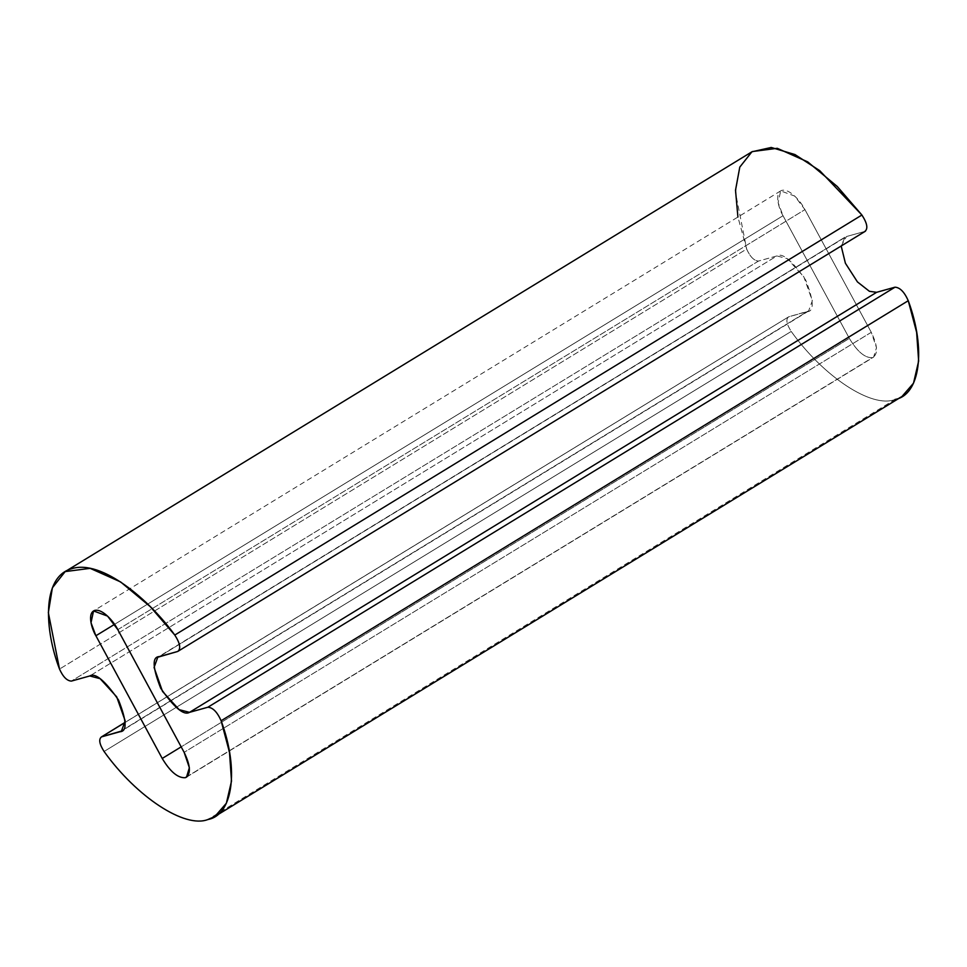 <?xml version="1.0" encoding="UTF-8"?>
<svg xmlns="http://www.w3.org/2000/svg" width="967" height="967" viewBox="0 0 967 967"><rect width="100%" height="100%" fill="white"/><g stroke="black" fill="none" stroke-linecap="round" stroke-linejoin="round"><path stroke-width="0.73" stroke-dasharray="4.83 3.63" d="M185.253 777.71L872.379 357.669C865.006 358.092 857.33 351.674 849.364 338.414L181.18 746.862L849.364 338.414L783.028 215.726L114.565 624.344L783.028 215.726L778.145 202.683L780.671 190.898L794.705 196.071L804.943 209.609L871.279 332.31L184.141 752.338L871.279 332.31L876.501 347.685L873.624 357.125L187.538 776.308M752.302 151.565L739.525 167.762L735.488 192.578L746.657 249.039C750.126 256.799 754.079 260.8 758.503 261.054L776.888 255.941L89.75 675.969L776.888 255.941L787.211 258.624L803.843 276.828L812.316 300.81L808.605 311.036L788.661 316.825C785.639 319.158 786.485 324.03 791.211 331.439C823.739 376.949 871.992 408.582 894.995 399.492L207.869 819.533L894.995 399.492L902.006 396.47M894.995 399.492C871.992 408.582 823.739 376.949 791.211 331.439L104.073 751.48L791.211 331.439C786.485 324.03 785.639 319.158 788.661 316.825L125.19 722.397L788.661 316.825L807.046 311.7L119.908 731.741L807.046 311.7C814.371 311.483 813.912 300.918 805.668 280.007C792.094 260.57 782.508 252.544 776.888 255.941L758.503 261.054L71.365 681.094L758.503 261.054C754.079 260.8 750.126 256.799 746.657 249.039L59.519 669.079L746.657 249.039L737.918 217.031M788.661 316.825L125.202 722.289M864.861 231.415L846.476 236.54L841.181 246.005L844.916 237.217L159.337 656.581L846.476 236.54L864.861 231.415L178.871 650.755L865.477 231.149M117.805 629.65L804.943 209.609L117.805 629.65M871.279 332.31L804.943 209.609C801.848 202.961 790.196 188.408 781.916 190.354C773.975 192.929 779.051 209.319 783.028 215.726L849.364 338.414C857.33 351.674 865.006 358.092 872.379 357.669C878.229 354.405 877.855 345.956 871.279 332.31M808.605 311.036L121.467 731.064M844.916 237.217L157.778 657.246M186.498 777.166L873.624 357.125M780.671 190.898L93.533 610.939"/><path stroke-width="1.45" d="M162.226 758.454C170.204 771.714 177.868 778.133 185.253 777.71L186.498 777.166L189.375 767.725L184.141 752.338L117.805 629.65L107.567 616.1L93.533 610.939L91.007 622.724L95.89 635.754L162.226 758.454L181.18 746.862L162.226 758.454L95.89 635.754L114.565 624.344L95.89 635.754C91.913 629.36 86.837 612.957 94.778 610.395C103.058 608.436 114.71 623.002 117.805 629.65L184.141 752.338C190.717 765.985 191.091 774.446 185.253 777.71C177.868 778.133 170.204 771.714 162.226 758.454M221.117 720.753L229.493 752.374L231.512 781.082L226.375 803.226L214.867 816.499L207.869 819.533C184.854 828.622 136.601 796.977 104.073 751.48C99.347 744.07 98.501 739.199 101.523 736.866L121.467 731.064L125.178 720.85L116.705 696.856L100.084 678.665L89.75 675.969L71.365 681.094C66.941 680.841 63 676.827 59.519 669.079L48.35 612.619L52.387 587.803L65.164 571.594L90.136 568.342L120.597 581.929L150.151 606.551L174.785 635.053C180.116 643.345 181.095 648.809 177.723 651.456L157.778 657.246L154.067 667.472L162.541 691.465L179.161 709.657L189.496 712.353L207.881 707.228C212.849 707.542 217.261 712.05 221.117 720.753L908.255 300.713L221.117 720.753C217.261 712.05 212.849 707.542 207.881 707.228L895.007 287.187L207.881 707.228L189.496 712.353L876.622 292.312L189.496 712.353C183.875 715.737 174.278 707.711 160.715 688.286C152.46 667.363 152 656.798 159.337 656.581L177.723 651.456C181.095 648.809 180.116 643.345 174.785 635.053L861.911 215.025L174.785 635.053C149.74 600.132 101.608 559.071 71.739 568.693C41.122 576.924 44.857 631.088 59.519 669.079C63 676.827 66.941 680.841 71.365 681.094L89.75 675.969C95.37 672.585 104.968 680.599 118.53 700.035C126.786 720.959 127.245 731.523 119.908 731.741L101.523 736.866L125.19 722.397L101.523 736.866C98.501 739.199 99.347 744.07 104.073 751.48C136.601 796.977 184.854 828.622 207.869 819.533C233.071 815.072 239.2 769.454 221.117 720.753M214.867 816.499L902.006 396.47L913.513 383.186L918.65 361.054L916.631 332.346L908.255 300.713C904.399 292.01 899.987 287.501 895.007 287.187L876.622 292.312L869.418 291.309L857.439 281.917L845.4 263.242L841.181 246.005L845.4 263.242L857.439 281.917L869.418 291.309L876.622 292.312L895.007 287.187C899.987 287.501 904.399 292.01 908.255 300.713C926.338 349.413 920.209 395.032 894.995 399.492M125.202 722.289L101.523 736.866M737.918 217.031L735.512 190.245L739.791 167.098L751.927 151.783L771.219 147.468L794.983 154.563L819.738 170.663L861.911 215.025C867.254 223.304 868.233 228.768 864.861 231.415C868.233 228.768 867.254 223.304 861.911 215.025L837.289 186.51L807.735 161.9L777.263 148.302L752.302 151.565L65.164 571.594M865.477 231.149L177.723 651.456M187.538 776.308L185.253 777.71"/></g></svg>

